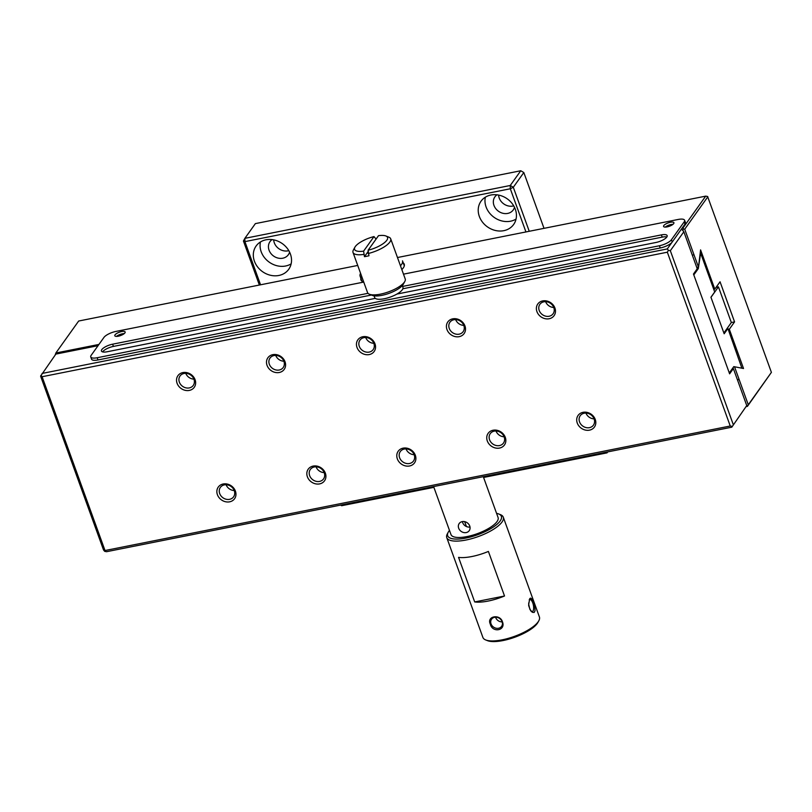 <?xml version="1.0" encoding="UTF-8"?>
<svg xmlns="http://www.w3.org/2000/svg" width="812" height="812" viewBox="0 0 812 812"><rect width="100%" height="100%" fill="white"/><g stroke="black" fill="none" stroke-linecap="round" stroke-linejoin="round"><path stroke-width="1.22" d="M288.818 250.654A11.266 9.653 35.5 0 1 274.314 242.829A11.266 9.653 35.5 0 1 273.695 239.875M513.722 205.862A11.266 9.653 35.5 0 1 499.218 198.037A11.266 9.653 35.5 0 1 498.598 195.083M289.6 252.126A11.266 9.653 35.5 0 1 288.351 254.724A11.266 9.653 35.5 0 1 278.08 258.094A11.266 9.653 35.5 0 1 269.056 250.187A11.266 9.653 35.5 0 1 270 241.631A11.266 9.653 35.5 0 1 272.061 239.611M514.503 207.324A11.266 9.653 35.5 0 1 513.255 209.932A11.266 9.653 35.5 0 1 502.983 213.302A11.266 9.653 35.5 0 1 493.96 205.395A11.266 9.653 35.5 0 1 494.914 196.839A11.266 9.653 35.5 0 1 496.964 194.819M544.02 228.345L523.821 172.54L520.766 170.753L255.374 223.615L244.869 238.342L244.919 241.621L510.312 188.77L510.251 185.491L244.869 238.342L243.427 241.022L259.363 285.032M260.459 241.966A20.036 17.164 -144.5 0 0 269.208 262.144A20.036 17.164 -144.5 0 0 291.143 263.859M485.363 197.174A20.036 17.164 -144.5 0 0 494.112 217.352A20.036 17.164 -144.5 0 0 516.046 219.067M520.766 170.753L510.251 185.491L513.306 187.267L523.821 172.54M529.241 231.288L513.306 187.267L510.312 188.77L525.943 231.948M483.576 477.456L607.041 452.863L607.741 451.888M340.776 505.054L341.659 505.714L433.882 487.352M290.412 254.065A20.036 17.164 35.5 0 1 288.737 269.279A20.036 17.164 35.5 0 1 262.459 271.614A20.036 17.164 35.5 0 1 256.115 246.006A20.036 17.164 35.5 0 1 274.375 240.017A20.036 17.164 35.5 0 1 290.412 254.065M515.326 209.273A20.036 17.164 35.5 0 1 513.641 224.488A20.036 17.164 35.5 0 1 487.362 226.822A20.036 17.164 35.5 0 1 481.019 201.214A20.036 17.164 35.5 0 1 499.278 195.225A20.036 17.164 35.5 0 1 515.326 209.273M606.168 452.203L607.041 452.863L607.549 451.929M340.583 505.094L341.659 505.714M260.55 284.799L244.919 241.621L243.427 241.022M746.319 406.599L747.416 406.376L771.4 372.363L707.607 196.504L705.709 196.139L397.474 257.526M357.727 265.443L78.673 321.024L55.855 353.007L55.155 355.067M360.863 278.262A23.04 7.46 -19.9 0 0 360.914 279.896A23.04 7.46 -19.9 0 0 363.725 282.038M401.838 269.594A23.04 7.46 -19.9 0 0 404.244 264.204A23.04 7.46 -19.9 0 0 403.249 262.926M98.942 344.43L55.855 353.007M684.993 224.102A10.018 3.238 -19.9 0 0 685.419 222.478L684.607 220.255A10.018 3.238 160.1 0 1 684.181 221.869L684.993 224.102L672.234 241.986L671.422 239.753L684.181 221.869M705.709 196.139L682.892 228.131L681.989 228.304M707.841 196.788L684.719 229.197L698.482 267.189L700.583 249.883L714.793 289.143L720.051 281.774L734.566 321.887L729.318 329.246L743.528 368.506L734.525 366.77L748.278 404.772L771.4 372.363M682.892 228.131L683.582 228.974L682.547 230.172M363.746 282.079L115.933 331.428A10.018 3.238 160.1 0 0 103.936 337.437L91.167 355.321A10.018 3.238 -19.9 0 0 90.751 356.935A10.018 3.238 -19.9 0 0 97.166 357.737L659.425 245.752A10.018 3.238 -19.9 0 0 671.422 239.753M684.607 220.255A10.018 3.238 160.1 0 0 678.193 219.453L403.493 274.162M683.582 228.974L684.719 229.197M734.525 366.77L733.561 366.963M728.262 329.459L729.318 329.246M731.328 322.526L734.566 321.887M713.738 289.356L714.793 289.143M696.787 267.534L698.482 267.189M682.922 230.09L683.278 231.075M692.382 255.364L693.915 254.592M748.278 404.772L747.416 406.376M737.397 379.712L739.082 379.366L737.55 380.138M746.695 405.716L747.619 405.888M402.833 288.778L662.196 237.124A9.013 2.923 160.1 0 1 666.835 236.992M102.576 351.89A9.013 2.923 160.1 0 1 113.426 346.419L371.419 295.03M90.751 356.935L91.553 359.168A10.018 3.238 -19.9 0 0 97.968 359.96L660.237 247.985A10.018 3.238 -19.9 0 0 672.234 241.986M124.926 332.89A5.511 1.786 160.1 0 1 119.435 335.924A5.511 1.786 160.1 0 1 114.796 335.752A5.511 1.786 160.1 0 1 119.364 332.199A5.511 1.786 160.1 0 1 125.16 332.007A5.511 1.786 160.1 0 1 124.926 332.89M673.686 223.594A5.511 1.786 160.1 0 1 668.205 226.629A5.511 1.786 160.1 0 1 663.566 226.457A5.511 1.786 160.1 0 1 668.134 222.904A5.511 1.786 160.1 0 1 673.919 222.711A5.511 1.786 160.1 0 1 673.686 223.594M375.296 298.369L107.214 351.758A9.013 2.923 160.1 0 1 101.439 351.048A9.013 2.923 160.1 0 1 112.614 344.186L368.009 293.325M402.61 286.433L661.384 234.891A9.013 2.923 160.1 0 1 667.159 235.612A9.013 2.923 160.1 0 1 655.984 242.473L396.895 294.066M124.246 333.59A5.511 1.786 -19.9 0 0 116.502 336.391M673.016 224.295A5.511 1.786 -19.9 0 0 665.272 227.096M123.962 333.813A5.004 1.624 -19.9 0 0 116.877 336.381M672.732 224.528A5.004 1.624 -19.9 0 0 665.647 227.086M368.12 251.537L364.456 256.673A20.036 6.486 -19.9 0 0 368.963 255.77L368.1 250.258L378.504 235.673A17.529 5.674 160.1 0 1 385.883 235.977A17.529 5.674 160.1 0 1 384.35 242.758A17.529 5.674 160.1 0 1 368.1 250.258M374.007 236.576L363.603 251.152A17.529 5.674 160.1 0 1 354.905 247.193A17.529 5.674 160.1 0 1 374.007 236.576L376.057 239.104M364.456 256.673L363.603 251.152M363.654 254.44A20.036 6.486 160.1 0 1 353.017 252.461A20.036 6.486 160.1 0 1 353.403 249.964L354.905 247.193M385.883 235.977L388.806 237.145A20.036 6.486 160.1 0 1 390.704 238.819A20.036 6.486 160.1 0 1 368.151 253.547M390.704 238.819L405.218 278.932A20.036 6.486 160.1 0 1 404.833 281.429A20.036 6.486 160.1 0 1 388.583 291.843A20.036 6.486 160.1 0 1 369.43 294.238A20.036 6.486 160.1 0 1 367.542 292.564L353.017 252.461M369.43 294.238L372.353 295.406A17.529 5.674 -19.9 0 0 389.121 293.315A17.529 5.674 -19.9 0 0 403.341 284.19L404.833 281.429M374.048 295.842L374.667 297.547A15.022 4.862 -19.9 0 0 390.45 297.009A15.022 4.862 -19.9 0 0 402.925 287.316L402.305 285.611M585.949 413.075A8.12 6.953 -144.5 0 0 594.079 418.88M455.654 319.583A8.12 6.953 -144.5 0 0 463.794 325.389M495.99 430.989A8.12 6.953 -144.5 0 0 504.12 436.795M365.694 337.498A8.12 6.953 -144.5 0 0 373.825 343.303M406.02 448.904A8.12 6.953 -144.5 0 0 414.161 454.71M275.735 355.423A8.12 6.953 -144.5 0 0 283.865 361.218M316.061 466.829A8.12 6.953 -144.5 0 0 324.191 472.625M185.775 373.337A8.12 6.953 -144.5 0 0 193.906 379.133M226.101 484.744A8.12 6.953 -144.5 0 0 234.232 490.539M545.623 301.668A8.12 6.953 -144.5 0 0 553.754 307.474M732.627 368.272L733.368 368.577L729.612 373.835L693.478 274.02L697.234 268.752L683.846 231.765L682.232 229.786L681.085 229.573L667.281 248.929L668.428 250.34L670.336 250.705L683.846 231.765M746.756 405.564L731.805 427.183L746.756 405.564L733.368 368.577M98.039 345.689L55.855 354.093L40.6 376.129L103.51 549.917L104.667 551.338L106.565 551.703L731.805 427.183M594.12 418.982A8.12 6.953 -144.5 0 0 587.624 413.298A8.12 6.953 -144.5 0 0 580.225 415.724A8.12 6.953 -144.5 0 0 582.793 426.097A8.12 6.953 -144.5 0 0 593.44 425.153A8.12 6.953 -144.5 0 0 594.12 418.982M463.835 325.5A8.12 6.953 -144.5 0 0 457.329 319.806A8.12 6.953 -144.5 0 0 449.929 322.232A8.12 6.953 -144.5 0 0 452.497 332.605A8.12 6.953 -144.5 0 0 463.144 331.661A8.12 6.953 -144.5 0 0 463.835 325.5M504.161 436.907A8.12 6.953 -144.5 0 0 497.654 431.213A8.12 6.953 -144.5 0 0 490.255 433.638A8.12 6.953 -144.5 0 0 492.833 444.012A8.12 6.953 -144.5 0 0 503.481 443.068A8.12 6.953 -144.5 0 0 504.161 436.907M373.865 343.415A8.12 6.953 -144.5 0 0 367.369 337.721A8.12 6.953 -144.5 0 0 359.97 340.147A8.12 6.953 -144.5 0 0 362.538 350.53A8.12 6.953 -144.5 0 0 373.185 349.576A8.12 6.953 -144.5 0 0 373.865 343.415M414.201 454.821A8.12 6.953 -144.5 0 0 407.695 449.127A8.12 6.953 -144.5 0 0 400.296 451.553A8.12 6.953 -144.5 0 0 402.864 461.937A8.12 6.953 -144.5 0 0 413.511 460.993A8.12 6.953 -144.5 0 0 414.201 454.821M283.906 361.33A8.12 6.953 -144.5 0 0 277.41 355.636A8.12 6.953 -144.5 0 0 270.01 358.072A8.12 6.953 -144.5 0 0 272.578 368.445A8.12 6.953 -144.5 0 0 283.226 367.501A8.12 6.953 -144.5 0 0 283.906 361.33M324.232 472.736A8.12 6.953 -144.5 0 0 317.736 467.042A8.12 6.953 -144.5 0 0 310.336 469.478A8.12 6.953 -144.5 0 0 312.904 479.851A8.12 6.953 -144.5 0 0 323.552 478.907A8.12 6.953 -144.5 0 0 324.232 472.736M193.946 379.245A8.12 6.953 -144.5 0 0 187.44 373.561A8.12 6.953 -144.5 0 0 180.041 375.986A8.12 6.953 -144.5 0 0 182.619 386.36A8.12 6.953 -144.5 0 0 193.266 385.416A8.12 6.953 -144.5 0 0 193.946 379.245M234.272 490.651A8.12 6.953 -144.5 0 0 227.776 484.967A8.12 6.953 -144.5 0 0 220.377 487.393A8.12 6.953 -144.5 0 0 222.945 497.766A8.12 6.953 -144.5 0 0 233.592 496.822A8.12 6.953 -144.5 0 0 234.272 490.651M553.794 307.575A8.12 6.953 -144.5 0 0 547.288 301.891A8.12 6.953 -144.5 0 0 539.889 304.317A8.12 6.953 -144.5 0 0 542.467 314.691A8.12 6.953 -144.5 0 0 553.114 313.747A8.12 6.953 -144.5 0 0 553.794 307.575M733.246 424.503L670.336 250.705M42.041 373.449L667.281 248.929M595.257 419.449A10.018 8.577 -144.5 0 0 578.966 414.414A10.018 8.577 -144.5 0 0 584.559 429.852A10.018 8.577 -144.5 0 0 595.257 419.449M464.961 325.957A10.018 8.577 -144.5 0 0 448.681 320.923A10.018 8.577 -144.5 0 0 454.263 336.361A10.018 8.577 -144.5 0 0 464.961 325.957M505.297 437.363A10.018 8.577 -144.5 0 0 489.007 432.329A10.018 8.577 -144.5 0 0 494.599 447.767A10.018 8.577 -144.5 0 0 505.297 437.363M375.002 343.872A10.018 8.577 -144.5 0 0 358.711 338.837A10.018 8.577 -144.5 0 0 364.304 354.276A10.018 8.577 -144.5 0 0 375.002 343.872M415.338 455.278A10.018 8.577 -144.5 0 0 399.047 450.244A10.018 8.577 -144.5 0 0 404.63 465.682A10.018 8.577 -144.5 0 0 415.338 455.278M285.042 361.787A10.018 8.577 -144.5 0 0 268.752 356.752A10.018 8.577 -144.5 0 0 274.344 372.19A10.018 8.577 -144.5 0 0 285.042 361.787M325.368 473.193A10.018 8.577 -144.5 0 0 309.088 468.169A10.018 8.577 -144.5 0 0 314.67 483.597A10.018 8.577 -144.5 0 0 325.368 473.193M195.083 379.701A10.018 8.577 -144.5 0 0 178.792 374.677A10.018 8.577 -144.5 0 0 184.385 390.115A10.018 8.577 -144.5 0 0 195.083 379.701M235.409 491.108A10.018 8.577 -144.5 0 0 219.118 486.083A10.018 8.577 -144.5 0 0 224.711 501.522A10.018 8.577 -144.5 0 0 235.409 491.108M554.931 308.042A10.018 8.577 -144.5 0 0 538.64 303.008A10.018 8.577 -144.5 0 0 544.233 318.446A10.018 8.577 -144.5 0 0 554.931 308.042M668.428 250.34L667.332 252.207L730.242 426.006L732.15 426.371M730.242 426.006L105.012 550.526L104.667 551.338M105.012 550.526L42.102 376.727L40.945 375.317M42.102 376.727L667.332 252.207M693.803 274.913L729.288 372.941L733.794 366.628L741.894 368.191L727.917 328.525L724.162 333.783L710.936 297.243L714.692 291.975L700.624 253.111L698.31 268.599L693.803 274.913M697.193 268.823L698.31 268.599M726.913 328.718L727.917 328.525M723.878 332.981L731.338 322.516L718.437 286.859L710.967 297.324M716.093 287.326L718.437 286.859M446.762 537.625L482.896 637.44A30.054 9.724 -19.9 0 0 485.728 639.957A30.054 9.724 -19.9 0 0 514.463 636.364A30.054 9.724 -19.9 0 0 538.833 620.733A30.054 9.724 -19.9 0 0 539.412 616.988L503.278 517.163A30.054 9.724 160.1 0 1 502.009 522.014A30.054 9.724 160.1 0 1 472.097 538.549A30.054 9.724 160.1 0 1 446.762 537.625A30.054 9.724 160.1 0 1 447.331 533.88L448.234 532.215A28.552 9.236 160.1 0 1 449.472 530.409M496.568 513.357A28.552 9.236 160.1 0 1 498.68 513.955L500.436 514.656A30.054 9.724 160.1 0 1 503.278 517.163M530.703 598.139L532.225 599.703L534.925 607.853L535.027 610.786L534.134 612.441L532.439 612.329L529.871 609.315L528.683 604.372L529.718 598.708L531.393 598.535M502.506 621.931C505.906 630.741 492.245 633.066 490.306 624.113C486.398 616.064 500.09 613.639 502.506 621.931M458.557 557.377A30.054 9.724 -19.9 0 0 488.398 551.429L504.526 595.998A30.054 9.724 160.1 0 1 474.695 601.936L458.557 557.377M485.728 639.957L487.484 640.658A28.552 9.236 -19.9 0 0 514.778 637.237A28.552 9.236 -19.9 0 0 537.94 622.388L538.833 620.733M474.695 601.936L504.526 595.998M498.68 513.955A28.552 9.236 160.1 0 1 500.172 520.949A28.552 9.236 160.1 0 1 467.133 537.808A28.552 9.236 160.1 0 1 448.234 532.215M433.608 486.571L450.985 534.58A25.04 8.11 -19.9 0 0 477.294 533.677A25.04 8.11 -19.9 0 0 498.081 517.528L483.292 476.674M502.242 622.083L499.898 621.566A6.161 5.278 -144.5 0 1 495.553 617.191M496 618.257L495.614 617.191M502.11 621.677A6.161 5.278 35.5 0 1 502.151 621.779A6.161 5.278 35.5 0 1 501.593 626.356A6.161 5.278 35.5 0 1 493.513 627.077A6.161 5.278 35.5 0 1 491.564 619.201A6.161 5.278 35.5 0 1 497.177 617.364A6.161 5.278 35.5 0 1 502.11 621.677M529.201 599.845A6.161 2.477 -101.3 0 1 529.749 599.55A6.161 2.477 -101.3 0 1 533.382 605.113A6.161 2.477 -101.3 0 1 532.154 611.629A6.161 2.477 -101.3 0 1 531.332 611.477M529.749 598.667L530.469 598.139M534.925 607.853L535.017 610.786L534.205 612.4M531.596 611.74L530.642 610.634C527.424 602.961 529.231 606.412 528.673 603.062M404.305 265.828L402.498 260.845A22.543 7.298 160.1 0 1 400.458 265.788M362.304 278.1A22.543 7.298 160.1 0 1 360.112 276.192A22.543 7.298 160.1 0 1 360.569 273.319M469.732 525.993A6.161 5.278 35.5 0 1 469.224 530.672A6.161 5.278 35.5 0 1 461.145 531.393A6.161 5.278 35.5 0 1 459.196 523.517A6.161 5.278 35.5 0 1 464.809 521.68A6.161 5.278 35.5 0 1 469.732 525.993M462.404 521.588A6.161 5.278 -144.5 0 0 466.595 526.602A6.161 5.278 -144.5 0 0 470.006 527.008M466.423 526.531L464.657 521.649M662.196 237.124L661.384 234.891M112.614 344.186L113.426 346.419M659.425 245.752L660.237 247.985M97.968 359.96L97.166 357.737M361.919 281.175L360.112 276.192"/></g></svg>
